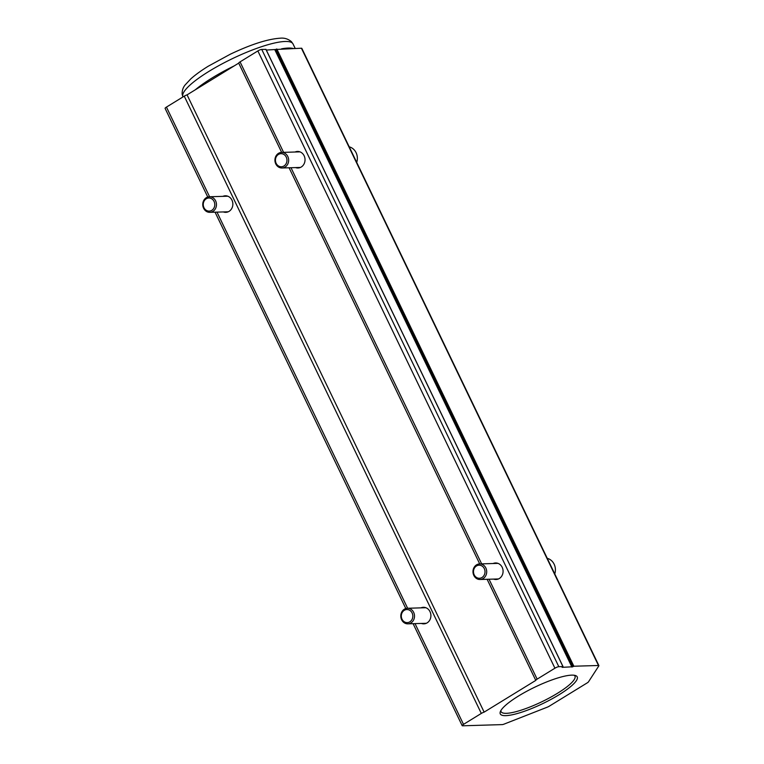 <?xml version="1.0" encoding="UTF-8"?>
<svg xmlns="http://www.w3.org/2000/svg" width="764" height="764" viewBox="0 0 764 764"><rect width="100%" height="100%" fill="white"/><g stroke="black" fill="none" stroke-linecap="round" stroke-linejoin="round"><path stroke-width="1.15" d="M404.29 610.321A6.542 5.759 -91.7 0 0 402.017 619.184A6.542 5.759 -91.7 0 0 409.838 621.839A6.542 5.759 -91.7 0 0 412.121 612.976A6.542 5.759 -91.7 0 0 404.29 610.321M410.956 622.918A7.793 6.857 88.3 0 1 407.89 623.844A7.793 6.857 88.3 0 1 401.043 618.066A7.793 6.857 88.3 0 1 404.357 609.204A7.793 6.857 88.3 0 1 407.422 608.268A7.793 6.857 88.3 0 1 414.269 614.055A7.793 6.857 88.3 0 1 410.956 622.918M206.242 198.802A6.542 5.759 -91.7 0 0 203.969 207.674A6.542 5.759 -91.7 0 0 211.79 210.329A6.542 5.759 -91.7 0 0 214.073 201.457A6.542 5.759 -91.7 0 0 206.242 198.802M212.908 211.408A7.793 6.857 88.3 0 1 209.842 212.335A7.793 6.857 88.3 0 1 202.995 206.557A7.793 6.857 88.3 0 1 206.309 197.685A7.793 6.857 88.3 0 1 209.374 196.759A7.793 6.857 88.3 0 1 216.222 202.546A7.793 6.857 88.3 0 1 212.908 211.408M278.43 154.462A6.542 5.759 -91.7 0 0 276.148 163.324A6.542 5.759 -91.7 0 0 283.969 165.979A6.542 5.759 -91.7 0 0 286.252 157.117A6.542 5.759 -91.7 0 0 278.43 154.462M285.096 167.058A7.793 6.857 88.3 0 1 282.021 167.994A7.793 6.857 88.3 0 1 275.174 162.207A7.793 6.857 88.3 0 1 278.488 153.344A7.793 6.857 88.3 0 1 281.553 152.418A7.793 6.857 88.3 0 1 288.41 158.196A7.793 6.857 88.3 0 1 285.096 167.058M356.712 162.407A11.689 10.295 -91.7 0 0 349.215 146.831M476.478 565.971A6.542 5.759 -91.7 0 0 474.196 574.834A6.542 5.759 -91.7 0 0 482.017 577.489A6.542 5.759 -91.7 0 0 484.3 568.626A6.542 5.759 -91.7 0 0 476.478 565.971M483.134 578.577A7.793 6.857 88.3 0 1 480.069 579.504A7.793 6.857 88.3 0 1 473.222 573.716A7.793 6.857 88.3 0 1 476.535 564.854A7.793 6.857 88.3 0 1 479.601 563.928A7.793 6.857 88.3 0 1 486.458 569.705A7.793 6.857 88.3 0 1 483.134 578.577M554.76 573.917A11.689 10.295 -91.7 0 0 547.263 558.341M558.99 694.791A42.698 9.13 154.3 0 0 575.426 675.529A42.698 9.13 154.3 0 0 518.517 696.004A42.698 9.13 154.3 0 0 500.344 711.666A42.698 9.13 154.3 0 0 517.906 713.356A42.698 9.13 154.3 0 0 558.99 694.791M500.917 710.501A40.979 8.757 154.3 0 0 501.069 711.609A40.979 8.757 154.3 0 0 557.443 693.301A40.979 8.757 154.3 0 0 574.929 676.064A40.979 8.757 154.3 0 0 574.165 675.252M493.105 563.517A8.28 7.287 88.3 0 1 495.549 562.963A8.28 7.287 88.3 0 1 502.827 569.104A8.28 7.287 88.3 0 1 499.303 578.52A8.28 7.287 88.3 0 1 496.046 579.504A8.28 7.287 88.3 0 1 493.573 579.093M295.057 152.007A8.28 7.287 88.3 0 1 297.502 151.444A8.28 7.287 88.3 0 1 304.779 157.594A8.28 7.287 88.3 0 1 301.255 167.01A8.28 7.287 88.3 0 1 297.998 167.994A8.28 7.287 88.3 0 1 295.525 167.583M420.926 607.867A8.28 7.287 88.3 0 1 423.371 607.304A8.28 7.287 88.3 0 1 430.648 613.454A8.28 7.287 88.3 0 1 427.124 622.87A8.28 7.287 88.3 0 1 423.867 623.854A8.28 7.287 88.3 0 1 421.394 623.443M222.878 196.358A8.28 7.287 88.3 0 1 225.323 195.794A8.28 7.287 88.3 0 1 232.6 201.935A8.28 7.287 88.3 0 1 229.076 211.351A8.28 7.287 88.3 0 1 225.819 212.344A8.28 7.287 88.3 0 1 223.346 211.934M266.311 50.061L275.642 49.498L572.714 666.771L573.869 666.227L598.489 665.492A3.113 0.668 -25.7 0 1 598.89 665.616A3.113 0.668 -25.7 0 1 598.823 665.893L588.49 681.841A3.113 0.668 -25.7 0 1 587.22 682.882L549.354 706.137A3.113 0.668 -25.7 0 1 547.225 707.197L504.011 724.138A3.113 0.668 -25.7 0 1 502.263 724.606L462.583 725.8A3.113 0.668 154.3 0 1 462.182 725.676L413.104 623.691M598.89 665.616L301.818 48.342A3.113 0.668 154.3 0 0 301.417 48.218L275.642 49.498M207.76 197.026L165.11 108.402A3.113 0.668 -25.7 0 1 166.447 107.094L184.248 96.159A3.113 0.668 154.3 0 1 187.065 94.86L238.712 63.125A3.113 0.668 154.3 0 1 240.058 61.874L257.86 50.94A3.113 0.668 -25.7 0 1 261.737 49.412L265.92 49.393M572.714 666.771L562.103 667.344L563.02 666.58L265.948 49.316M261.737 49.412L558.809 666.686L563.02 666.58M558.809 666.686A3.113 0.668 154.3 0 0 554.922 668.204L537.13 679.139A3.113 0.668 -25.7 0 0 535.784 680.399L484.137 712.124A3.113 0.668 -25.7 0 0 481.31 713.433L463.509 724.367A3.113 0.668 154.3 0 0 462.182 725.676M187.065 94.86L484.137 712.124M535.784 680.399L487.117 579.293M479.725 563.918L289.069 167.774M281.677 152.408L238.712 63.125M209.04 71.319A61.082 13.055 -25.7 0 1 285.144 41.476A61.082 13.055 -25.7 0 1 293.032 43.959L291.428 41.657C288.066 38.888 284.303 37.732 280.14 38.2C267.534 39.069 250.917 44.417 230.279 54.225L208.209 66.239C201.047 70.67 195.231 74.901 190.752 78.931L185.26 84.814C183.064 87.363 182.023 90.496 182.138 94.192L182.94 96.942A61.082 13.055 -25.7 0 1 209.04 71.319M281.572 48.82A61.082 13.055 -25.7 0 1 288.314 48.056A61.082 13.055 -25.7 0 1 293.147 48.466M195.307 89.789A61.082 13.055 -25.7 0 1 212.211 77.899A61.082 13.055 -25.7 0 1 234.271 65.857M562.944 666.561L265.872 49.288M257.86 50.94L554.922 668.204M240.058 61.874L283.597 152.351M290.998 167.717L481.645 563.861M489.046 579.236L537.13 679.139M166.447 107.094L209.594 196.749M216.986 212.125L407.642 608.268M415.033 623.634L463.509 724.367M481.31 713.433L184.248 96.159M276.797 48.963L573.869 666.227M598.489 665.492L301.417 48.218M571.93 667.077L274.859 49.803M276.024 49.268L573.096 666.533M295.171 48.409L293.032 43.959M426.312 623.29L407.89 623.844M425.844 607.714L407.422 608.268M228.264 211.781L209.842 212.335M227.796 196.205L209.374 196.759M300.443 167.44L282.021 167.994M299.975 151.864L281.553 152.418M498.491 578.95L480.069 579.504M498.023 563.374L479.601 563.928M405.808 608.545L215.056 212.182"/></g></svg>

